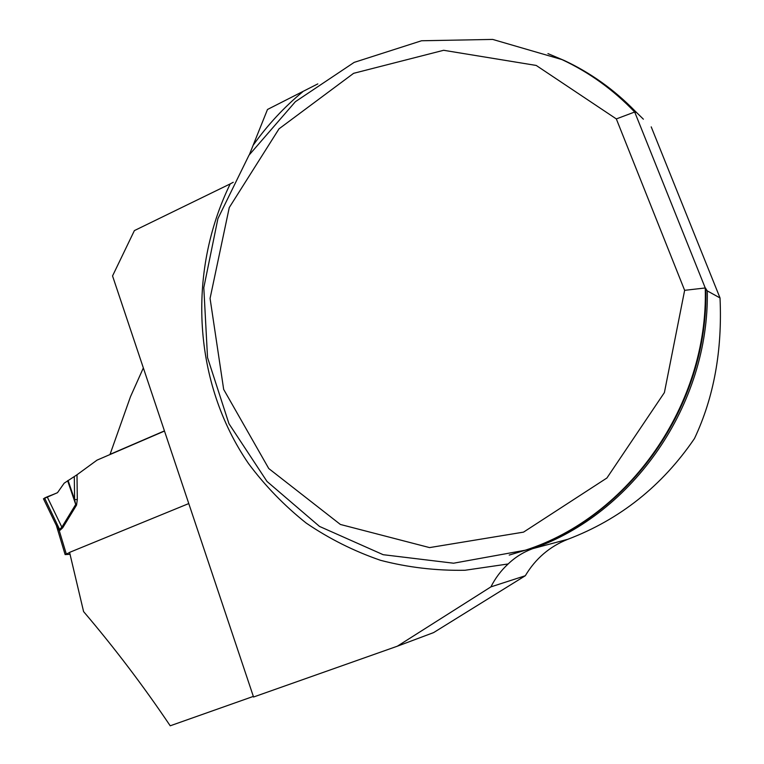 <?xml version="1.0" encoding="UTF-8"?>
<svg xmlns="http://www.w3.org/2000/svg" width="764" height="764" viewBox="0 0 764 764"><rect width="100%" height="100%" fill="white"/><g stroke="black" fill="none" stroke-linecap="round" stroke-linejoin="round"><path stroke-width="1.15" d="M643.384 119.184L635.218 111.191C614.294 89.751 590.658 72.857 564.3 60.518L547.95 53.604M635.495 112.318L633.241 110.493M397.328 646.21L433.618 632.592L525.317 575.731C535.516 558.608 549.717 546.451 567.91 539.26C619.976 519.453 662.168 485.885 694.466 438.546C713.891 397.395 722.41 350.533 720.022 297.95L707.283 290.883C709.603 404.872 632.649 514.057 532.67 548.657C523.311 552.143 515.137 557.242 508.156 563.966L464.951 570.269C436.063 570.765 407.928 567.442 380.548 560.318C353.933 551.14 329.122 538.706 306.116 523.015C284.38 505.692 265.203 485.914 248.587 463.672C193.368 383.375 186.645 273.302 230.222 183.895L134.388 230.594L112.547 275.938L253.552 697.016L397.328 646.21L490.918 586.876C495.301 578.157 501.041 570.517 508.156 563.966M635.218 111.191L635.371 112.671L634.693 112.012C613.32 89.722 589.054 72.236 561.893 59.563L492.684 39.422L421.547 40.759L354.162 62.381L295.372 101.698L249.026 155.159L217.912 218.628L203.807 287.646L207.531 357.571L228.961 423.714L267.008 481.454L319.495 526.415L383.156 554.693L453.558 563.211L525.24 550.223C628.39 517.238 708.706 404.977 705.248 287.971L707.283 290.883M616.328 118.917L684.639 290.33L664.394 392.591L606.912 477.997L523.541 532.126L429.569 547.597L340.381 524.457L268.766 468.552L223.671 389.411L210.071 298.409L229.257 207.579L279.013 128.839L353.608 73.325L443.626 50.29L536.223 65.446L616.328 118.917L634.693 112.012L705.248 287.971L684.639 290.33M233.24 182.281L230.222 183.895M317.824 83.887L267.486 109.481L249.417 154.557M651.214 126.862L720.022 297.95M164.441 430.896L110.054 454.341L130.482 396.707L143.355 367.923M253.342 696.405L170.21 725.8C143.489 686.091 114.61 648.025 83.591 611.592L69.581 552.382L188.775 503.562M490.918 586.876L525.317 575.731M69.62 552.525L65.121 554.578L56.536 526.033M70.097 554.311L65.121 554.578M43.462 498.796L57.501 492.675L64.176 483.182L77.002 474.769L97.018 460.138L164.489 431.049M77.002 474.769L77.307 499.532L76.543 505.119L75.712 504.46L74.595 499.608L74.309 476.574M76.543 505.119L62.686 527.819L60.012 530.273L59.162 530.283L56.116 524.954M47.215 496.896L61.865 527.16L75.712 504.46L67.633 480.728M77.307 499.532L74.595 499.608L68.072 480.441M55.963 524.639L59.707 529.318L61.865 527.16L62.686 527.819M60.012 530.273L44.56 498.004M66.267 553.9L59.162 530.283L59.382 529.013M57.501 492.675C53.461 494.642 40.502 498.825 44.98 498.873M567.91 539.26L532.67 548.657M635.371 112.671L628.667 105.89M509.827 554.912L526.129 549.984C629.087 517.066 709.24 405.035 705.783 288.276M253.4 144.921C267.495 125.076 283.912 107.39 302.649 91.842M509.216 555.075L525.24 550.223M43.453 498.758L56.078 524.887"/></g></svg>

